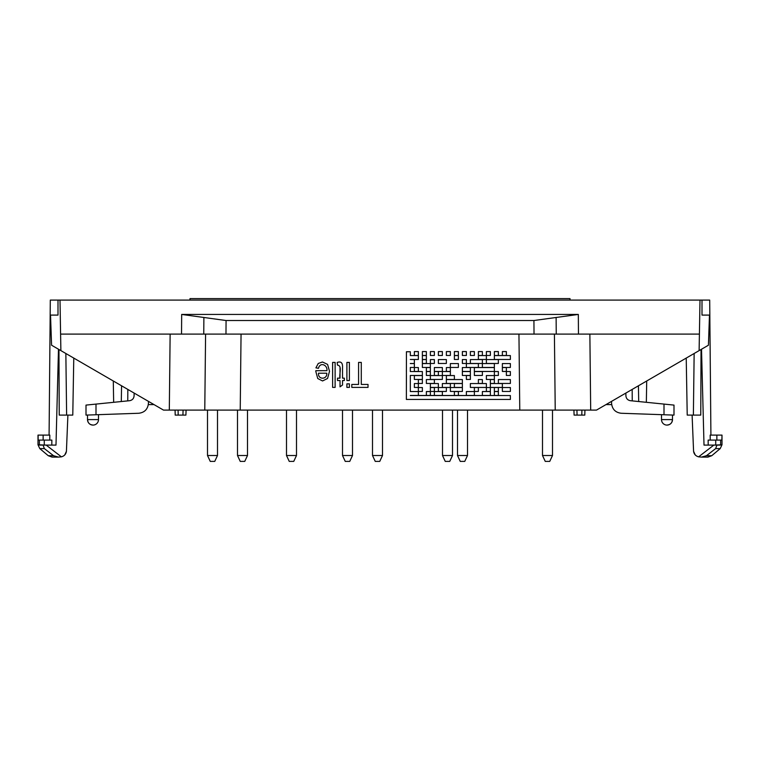 <?xml version="1.0" encoding="UTF-8"?>
<svg xmlns="http://www.w3.org/2000/svg" width="760" height="760" viewBox="0 0 760 760"><rect width="100%" height="100%" fill="white"/><g stroke="black" fill="none" stroke-linecap="round" stroke-linejoin="round"><path stroke-width="1.14" d="M337.497 378.166L340.024 378.166C338.922 374.328 342.56 365.579 337.497 365.151L337.165 362.453C341.041 361.095 342.827 362.843 342.522 367.707L342.522 378.166L344.356 378.166L344.356 380.532L342.522 380.532L342.522 385.016L340.024 386.849L340.024 380.532L337.497 380.532L337.497 378.166L340.024 378.166L340.024 367.545M337.165 362.453C341.041 361.095 342.827 362.852 342.522 367.707L342.522 378.166L344.356 378.166M342.522 380.532L342.522 385.016M340.024 386.849L340.024 380.532M326.933 370.69C327.712 364.885 320.017 361.684 318.488 368.305L315.913 367.859L318.25 363.47L322.459 361.988L327.57 364.382L329.517 371.317L327.55 378.47L322.563 380.95L317.737 378.518L315.827 371.498L315.827 370.68L326.933 370.68L315.827 370.69M318.488 373.207C317.841 379.952 327.36 379.715 326.791 373.207L318.488 373.217C317.841 379.952 327.36 379.724 326.791 373.217M315.913 367.859L318.25 363.47L322.459 361.988L327.57 364.382L329.517 371.317M296.505 455.506L293.749 461.396L289.247 461.396L286.501 455.506L296.505 455.506L296.505 410.096M382.498 455.506L379.753 461.396L375.25 461.396L372.505 455.506L382.498 455.506L382.498 410.096M467.505 455.506L464.749 461.396L460.247 461.396L457.501 455.506L467.505 455.506L467.505 410.096M552.501 455.506L549.746 461.396L545.253 461.396L542.497 455.506L552.501 455.506L552.501 410.096M452.504 455.506L449.749 461.396L445.246 461.396L442.5 455.506L452.504 455.506L452.504 410.096M352.498 455.506L349.752 461.396L345.249 461.396L342.503 455.506L352.498 455.506L352.498 410.096M217.502 455.506L214.748 461.396L210.254 461.396L207.499 455.506L217.502 455.506L217.502 410.096M570 300.095L570 298.604L190 298.604L190 300.095M247.503 455.506L244.748 461.396L240.245 461.396L237.5 455.506L247.503 455.506L247.503 410.096M414.371 363.565L410.324 363.565L414.371 363.46L414.371 359.565L410.324 359.47L418.37 359.47L418.37 355.566L410.324 355.566L410.324 351.756L406.419 351.756L406.372 399.437L510.368 399.437L510.368 395.542L410.324 395.542L418.37 395.447L418.37 391.542L410.324 391.542L410.324 375.459L422.37 375.459L422.37 371.555L410.324 371.555L410.324 367.46L414.371 367.46L414.371 363.565L410.324 363.46M418.37 391.542L410.324 391.542L410.324 375.459M414.371 359.565L410.324 359.47M422.37 371.555L410.324 371.555L410.324 367.46M406.419 351.756L410.324 351.756M406.419 367.46L406.372 371.555M418.37 355.566L410.324 355.566M406.419 375.459L406.372 391.542M510.368 395.542L410.324 395.447M49.818 435.1L49.77 440.097L49.818 435.1L38 435.1L38 444.771L46.189 445.103L39.453 445.103M87.504 415.045L87.504 419.596C87.828 422.94 89.661 424.773 92.995 425.096A5.5 5.5 0 0 0 98.496 419.596L87.504 419.596L87.98 421.838M148.485 401.394L148.409 403.617C147.696 409.336 144.486 412.547 138.766 413.259L86.004 415.102L86.004 405.099L129.599 400.7C132.316 400.197 133.817 398.563 134.093 395.808L134.14 393.081M175.075 410.096L175.208 415.102L185.905 415.102L186.076 410.096M611.515 401.394L611.591 403.617C612.303 409.336 615.514 412.547 621.233 413.259L673.996 415.102L673.996 405.099L630.401 400.7C627.684 400.197 626.183 398.563 625.908 395.808L625.86 393.081M58.529 457.102L52.06 457.102L48.279 455.724L53.561 455.724L44.346 448.599L53.561 455.724L58.529 457.102L61.389 456.836C64.267 456.057 65.949 454.224 66.424 451.307L64.809 454.869M578.464 334.096L534.024 334.096L533.928 320.52L226.071 320.52L181.678 314.44L578.322 314.44L578.464 334.096L699.409 334.096L699.998 300.095L702.003 300.095L702.003 315.096L709.479 315.096L708.424 345.22L596.495 410.096L590.691 410.096L589.864 334.096M672.495 415.045L672.495 419.596C672.172 422.94 670.339 424.773 667.005 425.096A5.5 5.5 0 0 0 672.495 419.596L672.02 421.838M154.014 404.595L148.323 404.595M49.087 435.1L50.303 300.095L57.997 300.095L57.997 315.096L50.521 315.096L51.575 345.22L163.505 410.096L169.309 410.096L170.136 334.096M44.27 445.103L44.27 440.097L51.851 440.097L51.803 445.103L51.851 440.097M44.27 440.097L38.142 440.097L38.142 435.1M699.998 300.095L60.002 300.095L60.591 334.096L225.976 334.096L226.071 320.52M58.482 349.22L55.993 445.103L46.189 445.103L61.389 456.836M48.279 455.724L39.786 448.599L44.346 448.599L43.082 445.103M715.654 448.599L706.439 455.724L701.47 457.102L698.611 456.836L713.811 445.103L722 444.771L720.214 448.599L715.654 448.599L716.917 445.103M698.611 456.836C695.732 456.057 694.051 454.224 693.576 451.307L695.191 454.869M701.518 349.22L704.007 445.103L715.73 445.103L715.73 440.097L708.149 440.097L708.197 445.103M701.043 349.495L700.767 415.102L687.22 415.102L686.223 358.084M693.576 451.307L692.103 415.102M518.947 334.096L519.774 410.096L590.691 410.096M358.577 362.406L361.285 362.406L361.285 384.437L368.02 384.437L368.02 387.401L351.804 387.401L351.804 384.437L358.577 384.437L358.577 362.406L361.285 362.406M346.902 362.406L349.391 362.406L349.391 380.532L346.902 380.532L346.902 362.406L349.391 362.406M332.623 362.406L335.122 362.406L335.122 387.401L332.623 387.401L332.623 362.406L335.122 362.406M346.902 383.857L349.391 383.857L349.391 387.401L346.902 387.401L346.902 383.857L349.391 383.857M519.774 410.096L169.309 410.096M442.367 391.542L434.368 391.542L434.368 395.447L442.367 395.447L442.367 391.542L434.368 391.542M510.368 387.543L502.369 387.543L502.369 391.447L510.368 391.447L510.368 387.543L502.369 387.543M490.371 391.542L482.372 391.542L482.372 395.447L490.371 395.447L490.371 391.542L482.372 391.542M498.37 387.543L494.37 387.543L494.37 391.447L498.37 391.447L498.37 387.543L494.37 387.543M478.373 387.543L474.373 387.543L474.373 391.447L478.373 391.447L478.373 387.543L474.373 387.543M446.367 387.543L438.368 387.543L438.368 391.447L446.367 391.447L446.367 387.543L438.368 387.543M422.37 387.543L418.37 387.543L418.37 391.447L422.37 391.447L422.37 387.543L418.37 387.543M438.368 383.553L430.369 383.543L430.369 387.448L438.368 387.448L438.368 383.553L430.369 383.543M462.374 383.553L454.375 383.543L454.375 387.448L462.374 387.448L462.374 383.553L454.375 383.543M502.369 383.553L490.371 383.543L490.371 387.448L502.369 387.448L502.369 383.553L490.371 383.543M494.37 379.553L490.371 379.553L490.371 383.448L494.37 383.448L494.37 379.553L490.371 379.553M462.374 379.553L446.367 379.553L446.367 383.448L462.374 383.448L462.374 379.553L446.367 379.553M422.37 379.553L418.37 379.553L418.37 383.448L422.37 383.448L422.37 379.553L418.37 379.553M442.367 375.554L430.369 375.554L430.369 379.449L442.367 379.449L442.367 375.554L430.369 375.554M470.373 375.554L466.374 375.554L466.374 379.449L470.373 379.449L470.373 375.554L466.374 375.554M510.368 371.555L506.369 371.555L506.369 375.459L510.368 375.459L510.368 371.555L506.369 371.555M482.372 371.555L474.373 371.555L474.373 375.459L482.372 375.459L482.372 371.555L474.373 371.555M450.376 371.555L442.367 371.555L442.367 375.459L450.376 375.459L450.376 371.555L442.367 371.555M430.369 371.555L426.369 371.555L426.369 375.459L430.369 375.459L430.369 371.555L426.369 371.555M430.369 367.565L426.369 367.555L426.369 371.459L430.369 371.459L430.369 367.565L426.369 367.555M450.376 367.565L446.367 367.555L446.367 371.459L450.376 371.459L450.376 367.565L446.367 367.555M494.37 367.565L474.373 367.555L474.373 371.459L494.37 371.459L494.37 367.565L474.373 367.555M510.368 363.565L502.369 363.565L502.369 367.46L510.368 367.46L510.368 363.565L502.369 363.565M478.373 363.565L466.374 363.565L466.374 367.46L478.373 367.46L478.373 363.565L466.374 363.565M430.369 363.565L422.37 363.565L422.37 367.46L430.369 367.46L430.369 363.565L422.37 363.565M434.368 359.565L430.369 359.565L430.369 363.46L434.368 363.46L434.368 359.565L430.369 359.565M466.374 359.565L462.374 359.565L462.374 363.46L466.374 363.46L466.374 359.565L462.374 359.565M498.37 359.565L486.372 359.565L486.372 363.46L498.37 363.46L498.37 359.565L486.372 359.565M486.372 355.566L478.373 355.566L478.373 359.47L486.372 359.47L486.372 355.566L478.373 355.566M426.369 355.566L422.37 355.566L422.37 359.47L426.369 359.47L426.369 355.566L422.37 355.566M426.369 351.576L422.37 351.566L422.37 355.471L426.369 355.471L426.369 351.576L422.37 351.576M442.367 351.576L438.368 351.566L438.368 355.471L442.367 355.471L442.367 351.576L438.368 351.576M458.375 351.576L454.375 351.566L454.375 355.471L458.375 355.471L458.375 351.576L454.375 351.576M474.373 351.576L470.373 351.566L470.373 355.471L474.373 355.471L474.373 351.576L470.373 351.576M490.371 351.576L486.372 351.566L486.372 355.471L490.371 355.471L490.371 351.576L486.372 351.576M506.369 351.576L502.369 351.566L502.369 355.471L506.369 355.471L506.369 351.576L502.369 351.576M498.37 351.576L494.37 351.566L494.37 355.471L498.37 355.471L498.37 351.576L494.37 351.576M482.372 351.576L478.373 351.566L478.373 355.471L482.372 355.471L482.372 351.576L478.373 351.576M466.374 351.576L462.374 351.566L462.374 355.471L466.374 355.471L466.374 351.576L462.374 351.576M450.376 351.576L446.367 351.566L446.367 355.471L450.376 355.471L450.376 351.576L446.367 351.576M434.368 351.576L430.369 351.566L430.369 355.471L434.368 355.471L434.368 351.576L430.369 351.576M418.37 351.576L414.371 351.566L414.371 355.471L418.37 355.471L418.37 351.576L414.371 351.576M458.375 355.566L454.375 355.566L454.375 359.47L458.375 359.47L458.375 355.566L454.375 355.566M510.368 355.566L494.37 355.566L494.37 359.47L510.368 359.47L510.368 355.566L494.37 355.566M482.372 359.565L470.373 359.565L470.373 363.46L482.372 363.46L482.372 359.565L470.373 359.565M446.367 359.565L438.368 359.565L438.368 363.46L446.367 363.46L446.367 359.565L438.368 359.565M426.369 359.565L422.37 359.565L422.37 363.46L426.369 363.46L426.369 359.565L422.37 359.565M458.375 363.565L450.376 363.565L450.376 367.46L458.375 367.46L458.375 363.565L450.376 363.565M494.37 363.565L482.372 363.565L482.372 367.46L494.37 367.46L494.37 363.565L482.372 363.565M506.369 367.565L502.369 367.555L502.369 371.459L506.369 371.459L506.369 367.565L502.369 367.555M470.373 367.565L462.374 367.555L462.374 371.459L470.373 371.459L470.373 367.565L462.374 367.555M442.367 367.565L434.368 367.555L434.368 371.459L442.367 371.459L442.367 367.565L434.368 367.555M418.37 367.565L414.371 367.555L414.371 371.459L418.37 371.459L418.37 367.565L414.371 367.555M438.368 371.555L434.368 371.555L434.368 375.459L438.368 375.459L438.368 371.555L434.368 371.555M470.373 371.555L462.374 371.555L462.374 375.459L470.373 375.459L470.373 371.555L462.374 371.555M498.37 371.555L494.37 371.555L494.37 375.459L498.37 375.459L498.37 371.555L494.37 371.555M494.37 375.554L486.372 375.554L486.372 379.449L494.37 379.449L494.37 375.554L486.372 375.554M454.375 375.554L446.367 375.554L446.367 379.449L454.375 379.449L454.375 375.554L446.367 375.554M422.37 375.554L414.371 375.554L414.371 379.449L422.37 379.449L422.37 375.554L414.371 375.554M434.368 379.553L426.369 379.553L426.369 383.448L434.368 383.448L434.368 379.553L426.369 379.553M482.372 379.553L478.373 379.553L478.373 383.448L482.372 383.448L482.372 379.553L478.373 379.553M510.368 379.553L498.37 379.553L498.37 383.448L510.368 383.448L510.368 379.553L498.37 379.553M486.372 383.553L470.373 383.543L470.373 387.448L486.372 387.448L486.372 383.553L470.373 383.543M450.376 383.553L442.367 383.543L442.367 387.448L450.376 387.448L450.376 383.553L442.367 383.543M418.37 383.553L414.371 383.543L414.371 387.448L418.37 387.448L418.37 383.553L414.371 383.543M434.368 387.543L430.369 387.543L430.369 391.447L434.368 391.447L434.368 387.543L430.369 387.543M462.374 387.543L450.376 387.543L450.376 391.447L462.374 391.447L462.374 387.543L450.376 387.543M490.371 387.543L486.372 387.543L486.372 391.447L490.371 391.447L490.371 387.543L486.372 387.543M474.373 391.542L466.374 391.542L466.374 395.447L474.373 395.447L474.373 391.542L466.374 391.542M498.37 391.542L494.37 391.542L494.37 395.447L498.37 395.447L498.37 391.542L494.37 391.542M458.375 391.542L454.375 391.542L454.375 395.447L458.375 395.447L458.375 391.542L454.375 391.542M430.369 391.542L426.369 391.542L426.369 395.447L430.369 395.447L430.369 391.542L426.369 391.542M66.424 451.307L67.896 415.102M58.957 349.495L59.233 415.102L72.779 415.102L73.777 358.084M534.024 334.096L225.976 334.096M584.924 410.096L584.792 415.102L574.094 415.102L573.923 410.096L574.094 415.102M715.73 440.097L721.857 440.097L722 435.1L722 444.771M113.658 402.306L113.287 380.988L113.658 402.306M88.844 423.206L89.395 423.757M90.763 424.622L92.995 425.096A5.5 5.5 0 0 0 98.496 419.596L98.496 414.666M671.156 423.206L670.605 423.757A5.5 5.5 0 0 1 669.237 424.622L667.005 425.096A5.5 5.5 0 0 1 661.504 419.596L672.495 419.596A5.5 5.5 0 0 1 671.156 423.206M716.87 440.097L716.87 435.1L721.857 435.1M720.547 445.103L715.73 445.103M646.712 380.988L646.342 402.306L646.712 380.988M638.704 401.536L638.428 385.795M605.986 404.595L611.676 404.595M716.87 435.1L710.182 435.1L710.23 440.097M699.409 334.096L699.114 350.607M710.913 435.1L709.697 300.095L702.003 300.095M60.002 300.095L57.997 300.095M578.322 314.44L533.928 320.52M60.591 334.096L60.886 350.607M121.296 401.536L121.572 385.795M351.804 384.437L358.577 384.437M361.285 384.437L368.02 384.437M43.13 440.097L43.13 435.1M127.756 400.881L127.832 389.424M178.201 415.102L178.077 410.096M183.084 410.096L182.913 415.102M95.997 404.092L95.997 414.751M203.756 334.096L203.88 317.481M720.214 448.599L711.721 455.724L706.439 455.724M554.41 334.096L555.227 410.096M241.053 334.096L240.226 410.096M205.589 334.096L204.773 410.096M65.854 353.495L66.623 415.102M581.799 415.102L581.922 410.096M576.916 410.096L577.087 415.102M720.622 440.097L720.622 444.771M694.146 353.495L693.376 415.102M632.244 400.881L632.168 389.424M664.003 404.092L664.003 414.751M181.678 314.44L181.535 334.096M556.244 334.096L556.12 317.481M39.377 440.097L39.377 444.771M286.501 455.506L286.501 410.096M372.505 455.506L372.505 410.096M457.501 455.506L457.501 410.096M542.497 455.506L542.497 410.096M442.5 455.506L442.5 410.096M342.503 455.506L342.503 410.096M207.499 455.506L207.499 410.096M237.5 455.506L237.5 410.096M87.504 419.596A5.5 5.5 0 0 0 92.995 425.096A5.5 5.5 0 0 1 87.504 419.596M661.504 414.666L661.504 419.596M39.786 448.599L38 444.771M711.721 455.724L707.94 457.102L701.689 457.102"/></g></svg>
